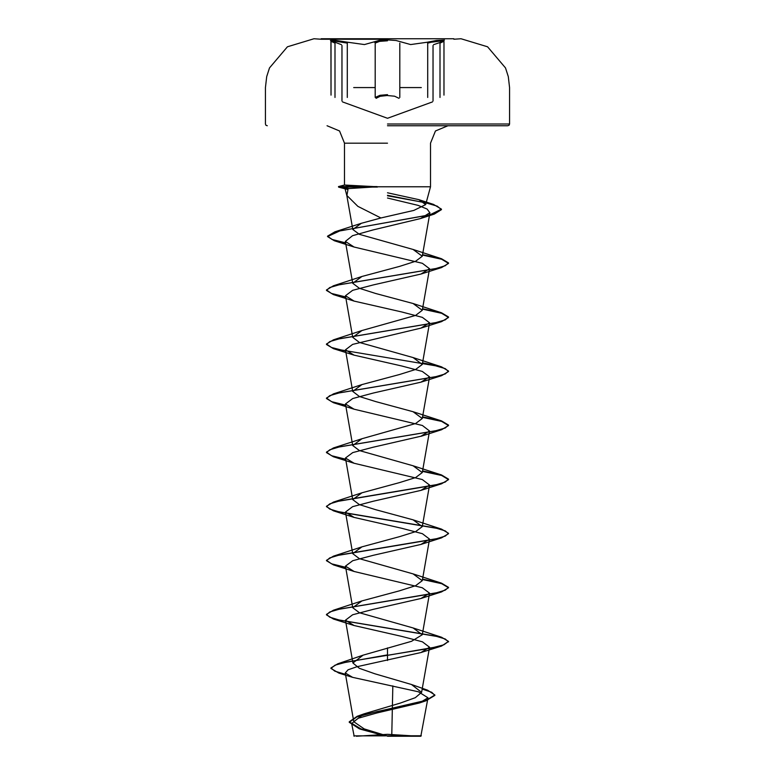 <?xml version="1.0" encoding="UTF-8"?>
<svg xmlns="http://www.w3.org/2000/svg" width="775" height="775" viewBox="0 0 775 775"><rect width="100%" height="100%" fill="white"/><g stroke="black" fill="none" stroke-linecap="round" stroke-linejoin="round"><path stroke-width="1.16" d="M387.5 39.205L321.112 39.205L387.5 39.205M387.5 38.75L321.112 38.75L387.5 38.75M347.752 42.238L332.291 39.864L330.46 40.465L334.664 42.247L335.003 43.119L331.148 41.356L332.872 40.755L347.316 43.119L347.752 42.238L364.395 44.611L379.014 40.513L387.5 39.864L379.295 40.474L374.373 42.238M431.297 42.247L442.38 40.755L443.784 41.404L439.977 43.119L440.316 42.247L444.443 40.038L436.315 40.465L427.248 42.228L427.684 43.119L431.297 42.247M376.03 98.318L380.137 96.255L387.151 95.48L394.591 96.177L398.989 98.318M453.888 38.789L387.5 38.789M387.5 736.25L420.796 736.25L387.5 736.25M387.5 198.013L418.093 205.365L427.161 209.037L429.863 212.699L420.544 218.56L372.862 229.981L352.509 235.697L345.388 241.432L354.078 246.993L422.346 263.316L429.515 268.751L420.912 274.05L373.308 284.919L352.654 290.363L345.485 295.788L354.059 301.088L401.615 311.938L422.336 317.401L429.553 322.817L420.941 328.116L352.673 344.42L345.476 349.854L354.107 355.163L401.731 366.032L422.298 371.457L429.495 376.892L420.951 382.191L373.308 393.061L352.693 398.495L345.447 403.93L354.068 409.229L422.346 425.523L429.534 430.958L420.893 436.267L373.308 447.127L352.702 452.552L345.495 457.996L354.059 463.295L422.268 479.58L429.553 485.034L420.941 490.333L373.269 501.212L352.654 506.637L345.456 512.062L354.097 517.371L401.683 528.23L422.346 533.675L429.505 539.1L420.922 544.408L373.327 555.268L352.702 560.703L345.456 566.137L354.049 571.437L422.317 587.731L429.544 593.166L420.883 598.484L373.269 609.344L352.654 614.778L345.505 620.203L354.068 625.512L401.673 636.372L422.327 641.816L429.534 647.241L420.941 652.54L357.091 666.713L348.082 669.833L345.214 672.962L352.625 677.379L418.403 691.755L427.945 697.762L419.285 702.993L376.737 713.048L358.205 718.241L351.647 723.569L360.792 729.304L384.981 735.863L353.787 735.824L421.28 735.756L387.297 735.969L364.124 728.849L353.778 721.757L363.94 713.833L400.181 703.08L415.332 697.723L421.648 692.366L411.486 684.509L374.78 673.727L359.368 668.36L352.935 662.983L363.088 655.185L411.554 641.322L422.278 634.744L413.085 627.963L359.406 612.763L352.722 607.707L361.915 600.925L399.445 590.802L415.594 585.726L422.278 580.678L413.085 573.887L359.406 558.697L352.722 553.641L361.925 546.85L399.445 536.736L415.594 531.66L422.278 526.603L413.085 519.822L375.555 509.698L359.406 504.622L352.722 499.565L361.925 492.784L399.454 482.66L415.594 477.584L422.278 472.537L413.085 465.746L359.406 450.556L352.732 445.499L361.925 438.708L415.594 423.518L422.268 418.461L413.085 411.68L375.546 401.557L359.406 396.48L352.732 391.423L361.925 384.642L399.464 374.519L415.594 369.442L422.268 364.395L413.085 357.604L359.406 342.414L352.732 337.358L361.935 330.567L415.594 315.377L422.268 310.32L413.075 303.538L375.536 293.415L359.406 288.339L352.741 283.292L361.935 276.501L399.474 266.377L415.594 261.301L422.259 256.254L413.075 249.463L359.435 234.312L352.78 229.468L361.334 223.307L380.874 217.93L413.85 210.422L425.707 204.619L418.887 199.688L387.5 192.762M387.5 125.782L507.761 125.782L387.5 125.782M387.5 186.823L430.474 186.823L377.086 186.823L345.059 188.829L348.023 189.546L346.909 195.484L357.817 206.315L380.874 217.93M392.838 685.885L391.743 735.727M387.5 647.89L387.5 654.923L337.803 663.768L330.954 667.992L334.752 671.179L345.456 674.366M422.307 688.646L427.49 690.137L434.901 694.942L426.192 700.3L357.149 716.342L349.234 721.854L360.985 728.897L387.297 735.969M387.5 660.455L387.5 655.369L441.527 646.021L448.541 641.4L443.91 644.781L430.677 648.162L346.987 661.908L335.062 665.173L330.954 668.447L338.869 673.087L345.534 674.831M422.23 689.072L431.675 692.24L434.901 695.398L425.959 700.823L377.241 711.566L356.762 716.933L349.234 722.3L359.348 728.8L387.171 735.94M377.086 186.823L344.613 184.983L354.214 186.823M448.541 641.4L441.517 637.234L339.45 620.087L329.801 617.229L326.459 614.372L333.473 610.206L435.579 593.049L445.218 590.182L448.541 587.324L441.508 583.158L422.559 579.08M345.65 567.31L331.468 563.803L326.459 560.306L333.463 556.13L435.569 538.974L445.218 536.116L448.541 533.258L441.508 529.092L339.45 511.946L329.801 509.088L326.449 506.23L333.463 502.064L435.569 484.908L445.208 482.05L448.541 479.192L441.508 475.017L422.559 470.938M345.65 459.168L331.458 455.661L326.449 452.154L333.463 447.989L435.56 430.842L445.208 427.974L448.541 425.117L441.508 420.951L422.559 416.863M345.65 405.102L331.458 401.595L326.449 398.088L333.463 393.923L435.56 376.766L445.208 373.908L448.541 371.051L441.517 366.885L422.559 362.797M345.65 351.036L331.458 347.52L326.449 344.013L333.463 339.847L435.56 322.7L445.199 319.843L448.541 316.985L441.517 312.809L422.559 308.731M345.65 296.961L331.448 293.454L326.449 289.937L333.463 285.781L435.55 268.625L445.199 265.767L448.541 262.909L441.517 258.743L422.559 254.655M345.65 242.895L332.078 239.514L327.496 236.142L334.907 231.812L429.989 214.811L441.488 209.153L433.496 204.377L387.5 195.319M349.448 188.596L338.597 186.601L345.146 188.809M448.541 641.845L445.199 638.988L435.55 636.13L333.483 618.983L326.459 614.827L329.782 611.959L339.421 609.102L441.527 591.945L448.541 587.779L441.634 583.643L422.482 579.516M345.728 567.775L333.473 564.917L326.459 560.751L329.782 557.893L339.421 555.036L441.517 537.879L448.541 533.704L445.199 530.846L435.55 527.988L333.473 510.841L326.449 506.685L329.782 503.818L339.421 500.96L441.517 483.813L448.541 479.638L441.634 475.511L422.482 471.374M345.728 459.643L333.463 456.775L326.449 452.61L329.782 449.752L339.431 446.894L441.517 429.738L448.541 425.572L441.634 421.435L422.482 417.308M345.728 405.567L333.463 402.7L326.449 398.534L329.792 395.676L339.431 392.818L441.517 375.672L448.541 371.506L445.208 368.638L435.56 365.781L333.463 348.634L326.449 344.468L329.792 341.61L339.44 338.752L441.508 321.606L448.541 317.43L441.634 313.294L422.482 309.167M345.728 297.426L333.463 294.558L326.449 290.392L329.801 287.535L339.45 284.677L441.508 267.53L448.541 263.364L441.643 259.228L422.482 255.091M345.728 243.36L334.316 240.725L327.496 236.598L339.779 230.96L434.281 214.055L441.488 209.599L437.236 206.14L425.272 202.692L387.5 195.775M347.442 188.703L338.597 187.056L377.425 187.056M377.086 186.601L338.597 186.601L344.613 184.983M387.5 40.755L379.566 41.404L375.207 43.119L375.207 97.466L379.915 95.325L387.5 94.618M427.248 42.228L410.614 44.601L395.996 40.513L387.5 39.864M347.316 97.466L347.316 43.119M399.813 97.456L399.813 43.119M439.977 97.466L439.977 43.119L439.977 97.466M421.348 87.623L399.813 87.623M387.5 123.952L509.592 123.952L387.5 123.952M387.5 143.22L344.526 143.22L387.5 143.22M375.207 87.623L353.671 87.623M335.003 97.456L335.003 43.119L335.003 97.456M427.684 97.456L427.684 43.119M267.239 125.782L265.932 125.23L265.408 123.952L265.408 87.623L266.658 76.638L269.545 67.948L287.438 46.81L313.952 38.789L321.112 39.205M443.939 95.083L443.939 41.143L443.939 95.083M432.421 101.922L387.5 118.265L342.54 101.903M507.761 125.782L509.068 125.23L509.592 123.952L509.592 87.623L508.342 76.638L505.455 67.948L487.562 46.81L461.048 38.789L453.888 39.205M418.558 736.25L387.5 734.264L356.442 736.25M420.796 736.25L427.945 697.762M338.51 186.61L344.526 185.002L344.526 143.22L339.508 130.985L327.079 125.782M425.707 204.619L430.474 186.823L430.474 143.22L435.492 130.985L447.921 125.782M346.851 195.503L345.059 188.829M353.758 721.757L345.214 672.962M421.648 692.366L429.563 647.241M352.935 662.983L345.447 620.213M422.278 634.744L429.563 593.175M352.722 607.707L345.437 566.137M422.278 580.678L429.553 539.109M352.722 553.641L345.437 512.062M422.278 526.603L429.563 485.034M352.722 499.565L345.447 458.006M422.278 472.537L429.563 430.958M352.722 445.499L345.437 403.93M422.278 418.461L429.553 376.902M352.722 391.433L345.437 349.854M422.278 364.395L429.563 322.817M352.722 337.358L345.447 295.788M422.278 310.32L429.563 268.751M352.722 283.292L345.388 241.432M422.278 256.254L429.902 212.708M352.77 229.468L346.716 194.893M351.637 723.569L354.204 736.25M363.94 713.833L357.149 716.342M411.486 684.509L427.49 690.137M363.088 655.185L337.803 663.768M338.869 673.087L352.615 677.389M425.959 700.823L419.285 702.993M359.348 728.8L360.792 729.304M418.887 199.688L433.496 204.377M413.085 627.963L441.517 637.234M361.915 600.925L333.473 610.206M413.085 573.887L441.508 583.158M361.925 546.85L333.463 556.13M413.085 519.822L441.508 529.092M361.925 492.784L333.463 502.064M413.085 465.746L441.508 475.017M361.925 438.708L333.463 447.989M413.085 411.68L441.508 420.951M361.925 384.642L333.463 393.923M413.085 357.604L441.517 366.885M361.935 330.567L333.463 339.847M413.085 303.538L441.517 312.809M361.935 276.501L333.463 285.781M413.075 249.463L441.517 258.743M361.334 223.307L334.907 231.812M420.544 218.56L434.281 214.055M354.059 247.022L334.316 240.725M420.912 274.069L441.508 267.53M354.049 301.088L333.463 294.558M420.941 328.125L441.508 321.606M354.107 355.173L333.463 348.634M420.951 382.191L441.517 375.672M354.068 409.229L333.463 402.7M420.893 436.286L441.517 429.738M354.059 463.305L333.463 456.775M420.941 490.333L441.517 483.813M354.097 517.38L333.473 510.841M420.922 544.418L441.517 537.879M354.049 571.437L333.473 564.917M420.893 598.494L441.527 591.945M354.068 625.512L333.483 618.983M420.941 652.55L441.527 646.021M345.418 188.955L338.665 187.133M331.041 41.143L331.041 95.083L330.896 40.717L341.358 44.63M433.022 101.06L433.022 45.492M341.94 101.041L341.94 45.483M433.603 44.65L443.939 41.143"/></g></svg>
